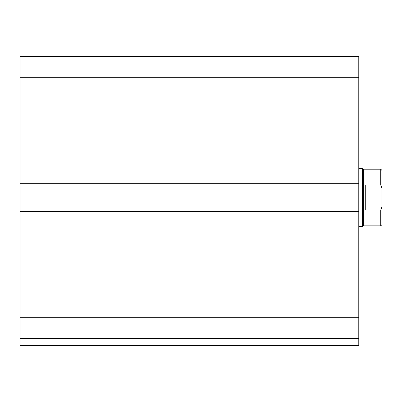 <?xml version="1.0" encoding="UTF-8"?>
<svg xmlns="http://www.w3.org/2000/svg" width="402" height="402" viewBox="0 0 402 402"><rect width="100%" height="100%" fill="white"/><g stroke="black" fill="none" stroke-linecap="round" stroke-linejoin="round"><path stroke-width="0.6" d="M358.78 338.554L20.1 338.554L20.1 345.489L358.78 345.489L358.78 56.511L20.1 56.511L20.1 77.32L358.78 77.32M20.1 338.554L20.1 211.402L358.78 211.402M20.1 211.402L20.1 183.664L358.78 183.664M20.1 183.664L20.1 77.32M365.719 185.071L380.744 185.071L381.9 187.985L381.9 207.08L380.744 209.995L365.719 209.995L365.719 185.071M381.9 187.985L381.9 170.368L380.744 169.212L380.744 185.071M380.744 209.995L380.744 225.854L381.9 224.698L381.9 207.08M380.744 169.212L363.403 169.212L363.403 225.854L380.744 225.854M358.78 168.634L362.403 168.634L362.403 226.432L358.78 226.432M20.1 317.746L358.78 317.746M363.403 169.212L362.403 168.634M363.403 225.854L362.403 226.432"/></g></svg>
